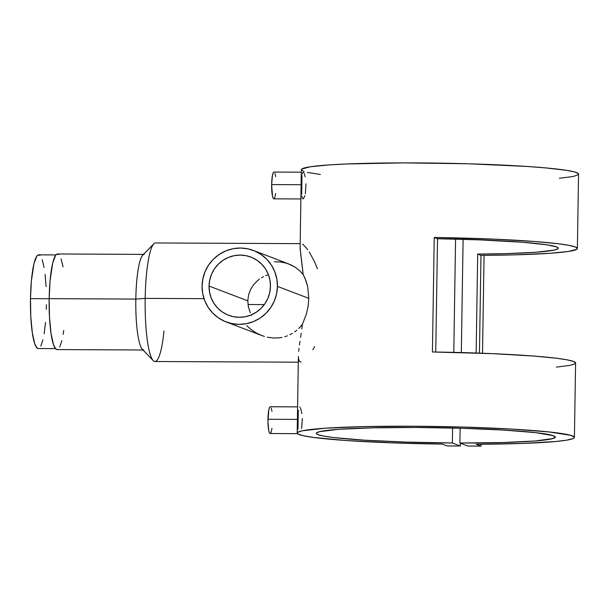<?xml version="1.0" encoding="UTF-8"?>
<svg xmlns="http://www.w3.org/2000/svg" width="609" height="609" viewBox="0 0 609 609"><rect width="100%" height="100%" fill="white"/><g stroke="black" fill="none" stroke-linecap="round" stroke-linejoin="round"><path stroke-width="0.91" d="M55.899 254.92L38.679 254.844A46.847 8.008 90.3 0 0 30.48 298.646L49.162 298.73L30.48 298.646A46.847 8.008 90.3 0 0 38.238 348.538L55.449 348.614M46.109 286.611L45.089 274.385M44.084 267.48L42.188 259.662M39.973 255.46L38.413 254.867L36.844 256.069L33.967 263.621L31.371 280.985L30.48 298.646L30.808 316.764L32.3 332.59L34.728 343.712L36.943 347.914L38.512 348.508M40.833 346.041L42.95 339.753M44.16 333.702L45.546 322.389M46.322 309.303L46.436 304.736M297.595 406.881L270.297 406.751A13.383 2.291 90.3 0 0 267.952 419.266L297.398 419.411L267.952 419.266A13.383 2.291 90.3 0 0 270.168 433.524L297.497 433.654M297.991 429.101L298.288 410.215M302.323 418.528L301.653 428.439M301.28 172.187L273.981 172.058A13.383 2.291 90.3 0 0 271.637 184.573L301.09 184.71L271.637 184.573A13.383 2.291 90.3 0 0 273.86 198.831L300.861 198.953M301.676 194.408L301.98 175.521M304.903 195.649L303.381 198.854L302.49 198.511L301.874 196.205M306.007 183.834L305.337 193.738M300.671 326.47L302.429 324.331L306.373 313.993L308.063 306.692L308.824 298.357L277.438 286.375A38.245 37.606 110.9 0 1 226.122 321.925A38.245 37.606 110.9 0 1 202.074 286.017L202.683 293.469L204.715 300.633L208.088 307.248L212.686 313.056L218.319 317.829L224.782 321.385L231.816 323.592L239.154 324.361L246.516 323.661L253.618 321.522L260.188 318.027L265.973 313.308L270.754 307.545L274.339 300.968L276.593 293.82L277.438 286.375L276.829 278.93L274.796 271.759L271.416 265.143L266.818 259.335L261.185 254.562L254.729 251.007L247.696 248.799L240.357 248.038L232.988 248.731L225.886 250.87L219.316 254.364L213.531 259.084L208.758 264.846L205.172 271.431L202.919 278.579L202.074 286.017A38.245 37.606 110.9 0 1 253.39 250.466A38.245 37.606 110.9 0 1 277.438 286.375L308.824 298.357L308.063 306.692L306.373 313.993L302.429 324.331L298.783 328.449L300.671 326.47M296.766 330.261L294.619 331.92L296.766 330.261M292.328 333.405L289.914 334.714L292.328 333.405M287.387 335.818L284.746 336.716L287.387 335.818M281.967 337.401L279.112 337.85L281.967 337.401M273.266 338.01L279.112 337.85L273.266 338.01L267.313 337.188L273.266 338.01M264.405 336.427L261.558 335.452L264.405 336.427M209.047 286.055A31.166 30.648 110.9 0 1 250.87 257.074A31.166 30.648 110.9 0 1 270.465 286.344L269.779 292.404L267.937 298.235L265.014 303.594L261.124 308.291L256.412 312.135L251.053 314.99L245.267 316.726L239.268 317.297L233.285 316.672L227.553 314.876L222.285 311.975L217.695 308.085L213.949 303.358L211.194 297.968L209.542 292.122L209.047 286.055L209.732 279.988L211.567 274.164L214.49 268.797L218.387 264.1L223.1 260.256L228.451 257.409L234.244 255.666L240.243 255.095L246.226 255.719L251.959 257.516L257.219 260.416L261.817 264.306L265.562 269.041L268.31 274.431L269.97 280.269L270.465 286.344A31.166 30.648 110.9 0 1 228.641 315.317A31.166 30.648 110.9 0 1 209.047 286.055L247.787 300.838L209.047 286.055M248.594 294.779L247.787 300.838L248.594 294.779L250.672 289.275L248.594 294.779M253.725 284.57L250.672 289.275L253.725 284.57L257.409 280.749L253.725 284.57M259.404 279.173L257.409 280.749L259.404 279.173M263.522 276.646L261.451 277.811L263.522 276.646M267.587 274.925L265.585 275.687L267.587 274.925M300.161 243.646L155.546 242.961A59.279 10.132 90.3 0 0 145.178 298.387L204 298.669L145.178 298.387L135.822 299.08A47.806 8.168 90.3 0 0 142.323 349.262L153.232 360.612A59.279 10.132 -89.7 0 1 145.178 298.387A59.279 10.132 90.3 0 0 154.99 361.518L298.296 362.195M163.996 330.961A59.279 10.132 -89.7 0 1 153.232 360.612M58.845 254.608L57.246 253.999L55.655 255.224L52.717 262.936L50.067 280.65L49.162 298.669L135.822 299.08L49.162 298.669A47.806 8.168 90.3 0 0 57.071 349.581L143.739 349.992A47.806 8.168 -89.7 0 1 135.822 299.08A47.806 8.168 -89.7 0 1 144.188 254.387L57.528 253.976A47.806 8.168 90.3 0 0 49.162 298.669L49.496 317.16L51.011 333.313L53.493 344.664L55.754 348.949L57.353 349.558M261.558 335.452L256.153 332.902L251.213 329.644L246.767 325.716M301.828 328.906L302.429 324.331L301.828 328.906M300.58 337.401L301.204 333.26L300.58 337.401M299.453 344.976L299.986 341.329L299.453 344.976M298.669 351.355L299.004 348.318L298.669 351.355M298.402 356.425L297.184 433.052A138.631 8.762 0.9 0 1 435.937 426.467A138.631 8.762 0.9 0 1 574.416 437.407A138.631 8.762 0.9 0 1 476.177 444.25L522.172 443.436L556.025 441.479L566.827 440.14L572.985 438.632L574.241 437.833L574.272 437.003L570.656 435.313L549.379 431.987L512.131 429.109L464.157 427.092L412.194 426.224L363.55 426.62L325.069 428.226L302.14 430.814L297.626 432.375L297.2 433.189L298.007 434.027L303.274 435.724L313.239 437.407L345.699 440.482L390.818 442.819L442.263 444.09A138.631 8.762 0.9 0 1 297.184 433.052M301.052 362.203L299.293 361.145L298.509 358.389M314.617 346.62L312.859 349.817M264.314 304.591L247.985 304.515L264.314 304.591M574.416 437.407L575.581 362.994A138.631 8.762 -179.1 0 0 432.428 351.987L434.232 237.495A138.631 8.762 0.9 0 1 577.378 248.51L578.55 174.09A138.631 8.762 -179.1 0 0 440.071 163.151A138.631 8.762 -179.1 0 0 301.318 169.736L300.115 248.35L303.213 274.636L305.01 278.298L307.674 286.588L308.824 298.357L307.674 286.588L305.946 280.642L303.213 274.636L301.28 259.038M576.723 249.34L568.197 251.494L550.391 253.275L514.506 254.859L480.988 255.338L479.45 353.136L480.988 255.338L477.692 254.082L476.139 353.022L477.692 254.082L505.866 253.633L535.874 252.255L553.946 250.147L557.745 248.898L558.263 248.236L556.519 246.889L547.11 244.841L523.04 242.291L478.857 239.839L437.521 238.758A119.509 7.559 0.9 0 1 558.263 248.206A119.509 7.559 0.9 0 1 477.692 254.082L480.988 255.338A138.631 8.762 0.9 0 0 577.378 248.51M459.902 443.009L460.138 428.211L459.902 443.009L467.872 446.054L481.057 446.115L481.087 444.227L481.057 446.115L476.177 444.25L481.057 446.115L467.872 446.054L459.902 443.009A119.509 7.559 0.9 0 0 555.294 437.11A119.509 7.559 0.9 0 0 435.915 427.678A119.509 7.559 0.9 0 0 316.307 433.357L316.307 433.349A119.509 7.559 0.9 0 0 452.365 442.971L452.601 428.013L452.365 442.971L406.287 442.096L364.601 440.185L333.542 437.544L323.524 436.059L317.738 434.552L316.505 433.806L316.398 433.068L319.55 431.667L338.703 429.307L372.343 427.838L415.452 427.465L461.592 428.256L503.887 430.091L536.027 432.687L553.208 435.663L555.294 437.155L552.873 438.579L535.075 440.992L502.463 442.545L459.902 443.009M461.325 352.565L463.106 239.314L461.325 352.565M455.57 239.109L453.789 352.375L455.57 239.109M575.581 363.055L573.556 361.464L567.169 359.843L556.618 358.259L533.758 356.059L492.841 353.669L432.428 351.987L434.232 237.495L437.521 238.758L435.739 352.032L437.521 238.758L434.232 237.495L494.637 239.185L535.562 241.567L558.415 243.775L568.966 245.358L575.36 246.972L577.378 248.571M442.263 444.09L447.151 445.955L460.335 446.016L460.381 443.192L460.335 446.016L452.365 442.971L460.335 446.016L447.151 445.955L442.263 444.09M482.518 353.25L484.056 255.323L482.518 353.25M559.359 178.231L570.96 176.823L574.637 176.092L578.383 174.517L578.413 173.687L574.797 171.997L566.393 170.307L545.527 167.886L526.823 166.447L468.291 163.775L403.577 162.885L346.795 163.966L329.203 164.91L310.331 166.775L301.76 169.058L301.333 169.873L304.173 171.563M307.408 172.408L320.372 174.478M248.403 306.989L247.787 300.838L248.403 306.989L250.314 312.767L248.403 306.989M251.654 315.401L251.35 314.861M309.319 252.035L314.274 261.246L317.51 268.851M302.696 244.019L307.751 249.637M300.915 256.336L300.123 246.599M299.681 270.746L303.213 274.636L299.681 270.746L295.616 267.488L299.681 270.746M274.362 261.779L280.254 261.961L285.849 263.027L290.988 264.892L295.616 267.488L288.483 263.864M63.039 266.871L61.106 258.894M59.72 347.039L61.882 340.621M63.115 334.44L63.701 330.489M145.178 298.387A59.279 10.132 -89.7 0 1 153.788 243.851L142.765 255.102A47.806 8.168 90.3 0 0 135.822 299.08L145.178 298.387M304.279 173.573L305.2 176.755M302.224 173.991L302.909 172.309L303.792 172.651M275.694 193.586L274.598 198.115M274.157 198.717L273.266 198.374L272.482 196.068L271.637 184.573L272.459 175.384L273.243 172.773L274.126 172.088M274.986 173.436L275.687 176.656M300.595 408.274L301.889 413.587M299.643 406.919L300.108 407.345M270.472 433.41L269.581 433.068L268.79 430.761L267.952 421.892L268.767 410.078L269.551 407.467L270.442 406.782M271.302 408.129L271.995 411.349M272.01 428.279L270.914 432.809M556.39 367.136L570.313 365.293L574.926 363.824M261.71 335.506L226.122 321.925M253.39 250.466L288.978 264.047"/></g></svg>
